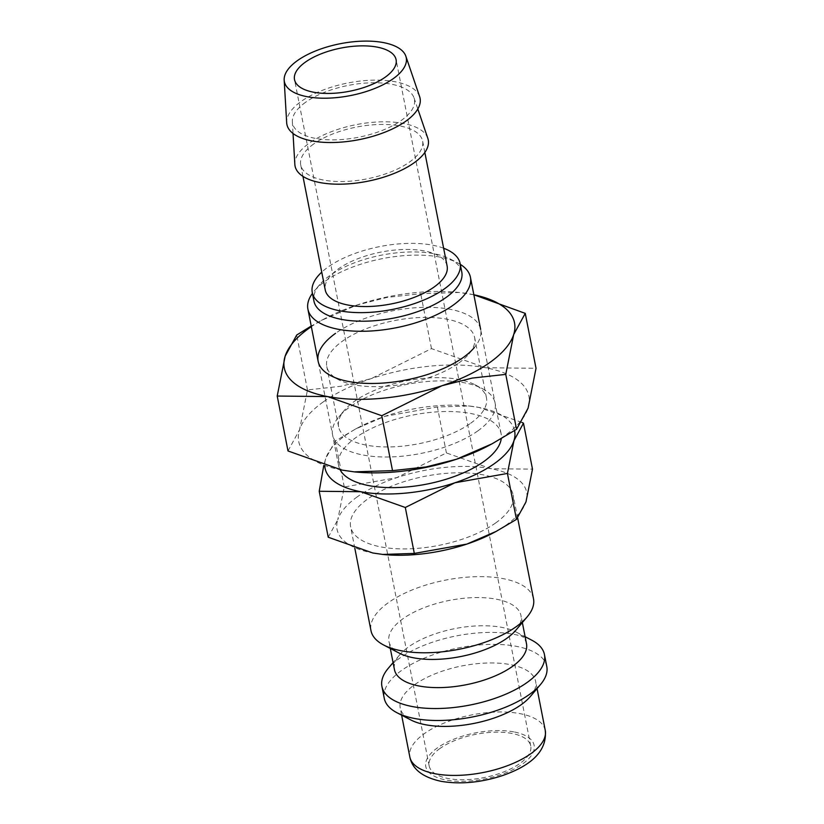 <?xml version="1.0" encoding="UTF-8"?>
<svg xmlns="http://www.w3.org/2000/svg" width="824" height="824" viewBox="0 0 824 824"><rect width="100%" height="100%" fill="white"/><g stroke="black" fill="none" stroke-linecap="round" stroke-linejoin="round"><path stroke-width="0.62" stroke-dasharray="4.12 3.09" d="M533.499 598.77A82.802 35.236 -11.1 0 0 475.829 576.697A82.802 35.236 -11.1 0 0 388.341 602.684A82.802 35.236 -11.1 0 0 370.985 630.648M495.77 522.88A82.802 35.236 168.9 0 1 408.282 548.866A82.802 35.236 168.9 0 1 350.612 526.783A82.802 35.236 168.9 0 1 367.968 498.819A82.802 35.236 168.9 0 1 455.445 472.832A82.802 35.236 168.9 0 1 513.125 494.905A82.802 35.236 168.9 0 1 495.77 522.88M515.803 630.278A67.28 28.624 -11.1 0 0 520.964 615.549A67.28 28.624 -11.1 0 0 474.109 597.606A67.28 28.624 -11.1 0 0 403.029 618.721A67.28 28.624 -11.1 0 0 388.928 641.453A67.28 28.624 -11.1 0 0 399.269 653.144M526.495 643.729A67.28 28.624 -11.1 0 0 516.154 632.039A67.28 28.624 -11.1 0 0 408.56 646.912A67.28 28.624 -11.1 0 0 399.619 654.905A67.28 28.624 -11.1 0 0 394.459 669.634M531.707 640.145A82.802 35.236 -11.1 0 0 399.279 658.448A82.802 35.236 -11.1 0 0 388.279 668.285M546.786 666.482A82.802 35.236 -11.1 0 0 489.116 644.409A82.802 35.236 -11.1 0 0 401.628 670.396A82.802 35.236 -11.1 0 0 384.272 698.361M530.347 696.496A69 29.365 -11.1 0 0 535.641 681.396A69 29.365 -11.1 0 0 487.581 663.001A69 29.365 -11.1 0 0 414.678 684.651A69 29.365 -11.1 0 0 400.217 707.96A69 29.365 -11.1 0 0 410.826 719.949M521.87 422.413L478.929 407.427L468.938 405.974L437.389 406.984L384.818 416.347L355.525 429.026L335.265 441.025L325.738 458.484L323.77 465.519M514.557 430.581A96.604 41.107 -11.1 0 0 478.929 407.427A96.604 41.107 -11.1 0 0 468.403 405.923A96.604 41.107 -11.1 0 0 384.818 416.347A96.604 41.107 -11.1 0 0 358.389 427.512A96.604 41.107 -11.1 0 0 345.287 435.536A96.604 41.107 -11.1 0 0 325.738 458.484A96.604 41.107 -11.1 0 0 324.749 465.817M357.317 496.81A96.604 41.107 -11.1 0 0 337.758 519.769L344.278 486.984L396.838 477.621A96.604 41.107 -11.1 0 0 357.317 496.81M493.319 532.912A96.604 41.107 -11.1 0 0 506.42 524.878A96.604 41.107 -11.1 0 0 525.97 501.929A96.604 41.107 -11.1 0 0 490.95 468.702A96.604 41.107 -11.1 0 0 396.838 477.621L446.402 452.932L490.95 468.702L532.489 469.144M419.643 96.645A67.867 28.881 -11.1 0 0 370.954 80.227A67.867 28.881 -11.1 0 0 301.11 101.465A67.867 28.881 -11.1 0 0 286.68 122.735M427.821 138.308A67.867 28.881 -11.1 0 0 379.133 121.9A67.867 28.881 -11.1 0 0 309.288 143.129A67.867 28.881 -11.1 0 0 294.848 164.398M305.56 102.3A62.099 26.43 -11.1 0 0 292.345 121.767A62.099 26.43 -11.1 0 0 334.111 139.864A62.099 26.43 -11.1 0 0 401.412 120.345A62.099 26.43 -11.1 0 0 414.029 97.891A62.099 26.43 -11.1 0 0 369.471 82.864A62.099 26.43 -11.1 0 0 305.56 102.3M447.123 266.039A62.099 26.43 -11.1 0 0 403.873 249.487A62.099 26.43 -11.1 0 0 338.252 268.974A62.099 26.43 -11.1 0 0 325.243 289.955M313.728 143.973A62.099 26.43 -11.1 0 0 300.719 164.944A62.099 26.43 -11.1 0 0 343.969 181.507A62.099 26.43 -11.1 0 0 409.579 162.009A62.099 26.43 -11.1 0 0 422.599 141.038A62.099 26.43 -11.1 0 0 379.349 124.475A62.099 26.43 -11.1 0 0 313.728 143.973M461.79 272.075A75.334 32.054 -11.1 0 0 450.203 258.983A75.334 32.054 -11.1 0 0 329.724 275.628A75.334 32.054 -11.1 0 0 319.722 284.579A75.334 32.054 -11.1 0 0 313.944 301.079M443.631 248.23A75.334 32.054 -11.1 0 0 328.045 267.048A75.334 32.054 -11.1 0 0 321.751 272.147M460.276 264.349A82.802 35.236 -11.1 0 0 457.691 262.877A82.802 35.236 -11.1 0 0 325.264 281.18A82.802 35.236 -11.1 0 0 314.263 291.016A82.802 35.236 -11.1 0 0 312.43 293.354M340.075 469.711A82.802 35.236 168.9 0 1 338.592 465.509A82.802 35.236 168.9 0 1 355.937 437.544A82.802 35.236 168.9 0 1 443.425 411.557A82.802 35.236 168.9 0 1 501.095 433.63A82.802 35.236 168.9 0 1 501.239 438.708M440.016 748.439A51.758 22.021 -11.1 0 0 429.17 765.918A51.758 22.021 -11.1 0 0 465.21 779.71A51.758 22.021 -11.1 0 0 519.893 763.467A51.758 22.021 -11.1 0 0 530.738 745.988A51.758 22.021 -11.1 0 0 494.699 732.196A51.758 22.021 -11.1 0 0 440.016 748.439M328.23 537.227L337.758 519.769A96.604 41.107 -11.1 0 0 372.778 552.986A96.604 41.107 -11.1 0 0 383.026 554.459M446.402 452.932L437.389 406.984M344.278 486.984L335.265 441.025M470.669 423.237A75.334 32.054 -11.1 0 0 486.459 397.796A75.334 32.054 -11.1 0 0 474.871 384.705A75.334 32.054 -11.1 0 0 354.392 401.35A75.334 32.054 -11.1 0 0 344.391 410.311A75.334 32.054 -11.1 0 0 338.602 426.801A75.334 32.054 -11.1 0 0 391.07 446.886A75.334 32.054 -11.1 0 0 470.669 423.237M477.735 430.962A82.802 35.236 -11.1 0 0 482.359 388.609A82.802 35.236 -11.1 0 0 349.932 406.901A82.802 35.236 -11.1 0 0 338.932 416.738A82.802 35.236 -11.1 0 0 372.036 456.321A82.802 35.236 -11.1 0 0 477.735 430.962M458.844 362.972A75.334 32.054 -11.1 0 0 468.856 354.021A75.334 32.054 -11.1 0 0 474.634 337.531A75.334 32.054 -11.1 0 0 422.166 317.446A75.334 32.054 -11.1 0 0 342.568 341.084A75.334 32.054 -11.1 0 0 326.778 366.536A75.334 32.054 -11.1 0 0 338.365 379.627A75.334 32.054 -11.1 0 0 458.844 362.972M468.856 354.021L474.305 347.584A82.802 35.236 -11.1 0 0 441.201 308.011A82.802 35.236 -11.1 0 0 335.502 333.37M323.307 401.885A117.307 49.914 -11.1 0 0 299.555 429.757L307.476 389.948L340.992 386.26L371.305 378.587L431.488 348.614L485.583 367.751A117.307 49.914 -11.1 0 0 371.305 378.587A117.307 49.914 -11.1 0 0 323.307 401.885M488.457 445.722A117.307 49.914 -11.1 0 0 504.36 435.968A117.307 49.914 -11.1 0 0 528.102 408.107A117.307 49.914 -11.1 0 0 485.583 367.751L536.022 368.287M287.998 450.965L299.555 429.757A117.307 49.914 -11.1 0 0 342.084 470.102A117.307 49.914 -11.1 0 0 354.526 471.894M473.852 294.755L459.019 292.469L420.714 293.694L387.198 297.382L356.874 305.055A117.307 49.914 -11.1 0 0 324.79 318.61A117.307 49.914 -11.1 0 0 311.348 326.644M473.852 294.765A117.307 49.914 -11.1 0 0 471.153 294.219A117.307 49.914 -11.1 0 0 458.371 292.407A117.307 49.914 -11.1 0 0 356.874 305.055L321.308 320.454L311.235 326.067M431.488 348.614L420.714 293.694M307.476 389.948L296.702 335.028M545.261 730.414A69 29.365 -11.1 0 0 519.748 713.594A69 29.365 -11.1 0 0 424.298 733.669A69 29.365 -11.1 0 0 409.837 756.978M513.712 731.866A55.208 23.494 -11.1 0 0 437.348 747.934A55.208 23.494 -11.1 0 0 446.186 780.04A55.208 23.494 -11.1 0 0 522.56 763.972A55.208 23.494 -11.1 0 0 513.712 731.866M354.825 548.29L350.612 526.783M390.308 648.467L388.928 641.453M399.619 654.905L393.079 662.62M401.628 715.16L400.217 707.96M292.345 121.767L293.035 133.478M302.954 176.377L300.719 164.944M319.722 284.579L314.263 291.016M338.592 465.509L318.146 361.345M429.17 765.918L294.518 79.619M530.738 745.988L396.087 59.689M501.095 433.63L480.66 329.456M450.203 258.983L457.691 262.877M424.844 152.461L422.599 141.038M414.029 97.891L417.82 108.995M468.403 405.923L468.938 405.974M358.389 427.512L355.525 429.026M537.052 688.586L535.641 681.396M516.154 632.039L525.125 636.715M522.344 622.563L520.964 615.549M517.668 518.08L513.125 494.905M474.871 384.705L482.359 388.609M486.459 397.796L474.634 337.531M458.371 292.407L459.019 292.469M324.79 318.61L321.308 320.454M338.365 379.627L330.887 375.723M338.602 426.801L326.778 366.536M344.391 410.311L338.932 416.738"/><path stroke-width="1.24" d="M354.825 548.29L370.985 630.648A82.802 35.236 -11.1 0 0 383.716 645.038A82.802 35.236 -11.1 0 0 516.143 626.734A82.802 35.236 -11.1 0 0 527.144 616.898A82.802 35.236 -11.1 0 0 533.499 598.77L517.668 518.08M383.716 645.038L399.269 653.144A67.28 28.624 -11.1 0 0 506.873 638.27A67.28 28.624 -11.1 0 0 515.803 630.278L527.144 616.898M390.308 648.467L394.459 669.634A67.28 28.624 -11.1 0 0 441.314 687.577A67.28 28.624 -11.1 0 0 512.394 666.462A67.28 28.624 -11.1 0 0 526.495 643.729L522.344 622.563M393.079 662.62L388.279 668.285A82.802 35.236 -11.1 0 0 381.924 686.413A82.802 35.236 -11.1 0 0 439.594 708.486A82.802 35.236 -11.1 0 0 527.082 682.499A82.802 35.236 -11.1 0 0 544.437 654.534A82.802 35.236 -11.1 0 0 531.707 640.145L525.125 636.715M381.924 686.413L384.272 698.361A82.802 35.236 -11.1 0 0 397.003 712.75A82.802 35.236 -11.1 0 0 529.43 694.447A82.802 35.236 -11.1 0 0 540.431 684.61A82.802 35.236 -11.1 0 0 546.786 666.482L544.437 654.534M397.003 712.75L410.826 719.949A69 29.365 -11.1 0 0 521.18 704.705A69 29.365 -11.1 0 0 530.347 696.496L540.431 684.61M323.77 465.519L319.218 491.269L360.757 491.712L405.305 507.481L454.869 482.792A96.604 41.107 -11.1 0 0 494.4 463.603A96.604 41.107 -11.1 0 0 513.949 440.655A96.604 41.107 -11.1 0 0 514.557 430.581M324.749 465.817A96.604 41.107 -11.1 0 0 360.757 491.712A96.604 41.107 -11.1 0 0 454.869 482.792L507.429 473.44L513.949 440.655L523.477 423.186L521.87 422.413M523.477 423.186L532.489 469.144L525.97 501.929L516.452 519.388L496.182 531.387L466.889 544.077A96.604 41.107 -11.1 0 0 493.319 532.912L496.182 531.387M284.177 80.093L286.68 122.735A67.867 28.881 -11.1 0 0 332.309 142.521A67.867 28.881 -11.1 0 0 405.851 121.18A67.867 28.881 -11.1 0 0 419.643 96.645L405.851 56.217A62.099 26.43 -11.1 0 0 361.293 41.2A62.099 26.43 -11.1 0 0 297.382 60.636A62.099 26.43 -11.1 0 0 284.177 80.093A62.099 26.43 -11.1 0 0 325.933 98.2A62.099 26.43 -11.1 0 0 393.233 78.671A62.099 26.43 -11.1 0 0 405.851 56.217M293.035 133.478L294.848 164.398A67.867 28.881 -11.1 0 0 340.487 184.185A67.867 28.881 -11.1 0 0 414.029 162.853A67.867 28.881 -11.1 0 0 427.821 138.308L417.82 108.995M302.954 176.377L325.243 289.955A62.099 26.43 -11.1 0 0 368.493 306.507A62.099 26.43 -11.1 0 0 434.104 287.02A62.099 26.43 -11.1 0 0 447.123 266.039L424.844 152.461M321.751 272.147A75.334 32.054 -11.1 0 0 312.255 292.499L313.944 301.079A75.334 32.054 -11.1 0 0 366.412 321.164A75.334 32.054 -11.1 0 0 446 297.516A75.334 32.054 -11.1 0 0 461.79 272.075L460.111 263.495A75.334 32.054 -11.1 0 0 443.631 248.23M312.255 292.499A75.334 32.054 -11.1 0 0 364.723 312.584A75.334 32.054 -11.1 0 0 444.321 288.936A75.334 32.054 -11.1 0 0 460.111 263.495M312.43 293.354A82.802 35.236 -11.1 0 0 307.908 309.144A82.802 35.236 -11.1 0 0 365.578 331.227A82.802 35.236 -11.1 0 0 453.066 305.241A82.802 35.236 -11.1 0 0 470.422 277.266A82.802 35.236 -11.1 0 0 460.276 264.349M501.239 438.708A82.802 35.236 168.9 0 1 483.75 461.594A82.802 35.236 168.9 0 1 401.195 487.375A82.802 35.236 168.9 0 1 340.075 469.711M385.251 77.168A51.758 22.021 168.9 0 1 330.568 93.411A51.758 22.021 168.9 0 1 294.518 79.619A51.758 22.021 168.9 0 1 305.364 62.14A51.758 22.021 168.9 0 1 360.047 45.897A51.758 22.021 168.9 0 1 396.087 59.689A51.758 22.021 168.9 0 1 385.251 77.168M383.026 554.459A96.604 41.107 -11.1 0 0 383.304 554.49A96.604 41.107 -11.1 0 0 466.889 544.077L414.317 553.429L382.769 554.439L372.778 552.986L328.23 537.227L319.218 491.269M516.452 519.388L507.429 473.44M414.317 553.429L405.305 507.481M335.502 333.37A82.802 35.236 -11.1 0 0 330.887 375.723A82.802 35.236 -11.1 0 0 463.304 357.431A82.802 35.236 -11.1 0 0 474.305 347.584M311.235 326.067L296.702 335.028L285.135 356.226L277.214 396.045L327.664 396.571A117.307 49.914 -11.1 0 0 441.932 385.745A117.307 49.914 -11.1 0 0 489.93 362.436A117.307 49.914 -11.1 0 0 513.682 334.565A117.307 49.914 -11.1 0 0 473.852 294.765M311.348 326.644A117.307 49.914 -11.1 0 0 308.876 328.354A117.307 49.914 -11.1 0 0 285.135 356.226A117.307 49.914 -11.1 0 0 327.664 396.571L381.749 415.718L441.932 385.745L472.255 378.072L505.761 374.384L513.682 334.565L525.249 313.367L473.852 294.755M525.249 313.367L536.022 368.287L528.102 408.107L516.545 429.304L491.928 443.878L456.362 459.277A117.307 49.914 -11.1 0 0 488.457 445.722L491.928 443.878M354.526 471.894A117.307 49.914 -11.1 0 0 354.866 471.925A117.307 49.914 -11.1 0 0 456.362 459.277L426.039 466.951L392.523 470.638L354.217 471.864L342.084 470.102L287.998 450.965L277.214 396.045M516.545 429.304L505.761 374.384M392.523 470.638L381.749 415.718M409.837 756.978A69 29.365 -11.1 0 0 435.34 773.798A69 29.365 -11.1 0 0 530.8 753.723A69 29.365 -11.1 0 0 545.261 730.414C547.764 755.412 523.137 768.617 501.013 776.074C479.908 782.697 459.977 784.458 441.231 781.348C422.743 777.362 412.278 769.245 409.837 756.978L401.628 715.16M318.146 361.345L307.908 309.144M480.66 329.456L470.422 277.266M383.304 554.49L382.769 554.439M545.261 730.414L537.052 688.586M354.866 471.925L354.217 471.864"/></g></svg>
